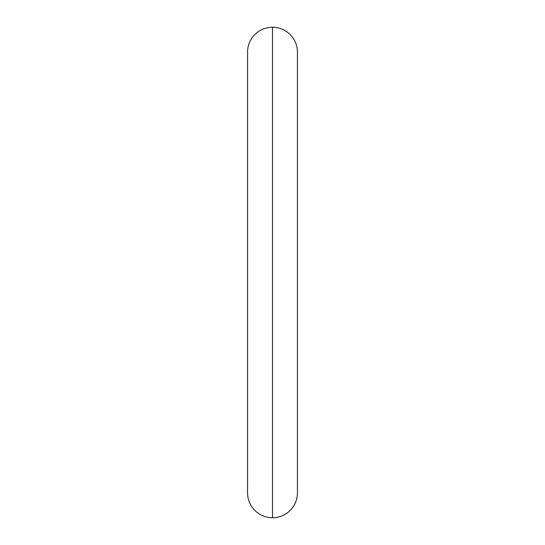 <?xml version="1.0" encoding="UTF-8"?>
<svg xmlns="http://www.w3.org/2000/svg" width="545" height="545" viewBox="0 0 545 545"><rect width="100%" height="100%" fill="white"/><g stroke="black" fill="none" stroke-linecap="round" stroke-linejoin="round"><path stroke-width="0.82" d="M272.5 517.75A24.941 24.941 0 0 0 297.441 492.809L297.441 52.191A24.941 24.941 0 0 0 272.5 27.25L272.5 517.75A24.941 24.941 0 0 1 247.559 492.809A24.941 24.941 0 0 0 272.5 517.75L272.5 27.25A24.941 24.941 0 0 0 247.559 52.191L247.559 492.809M272.5 467.869L272.5 77.131L272.5 467.869"/></g></svg>
